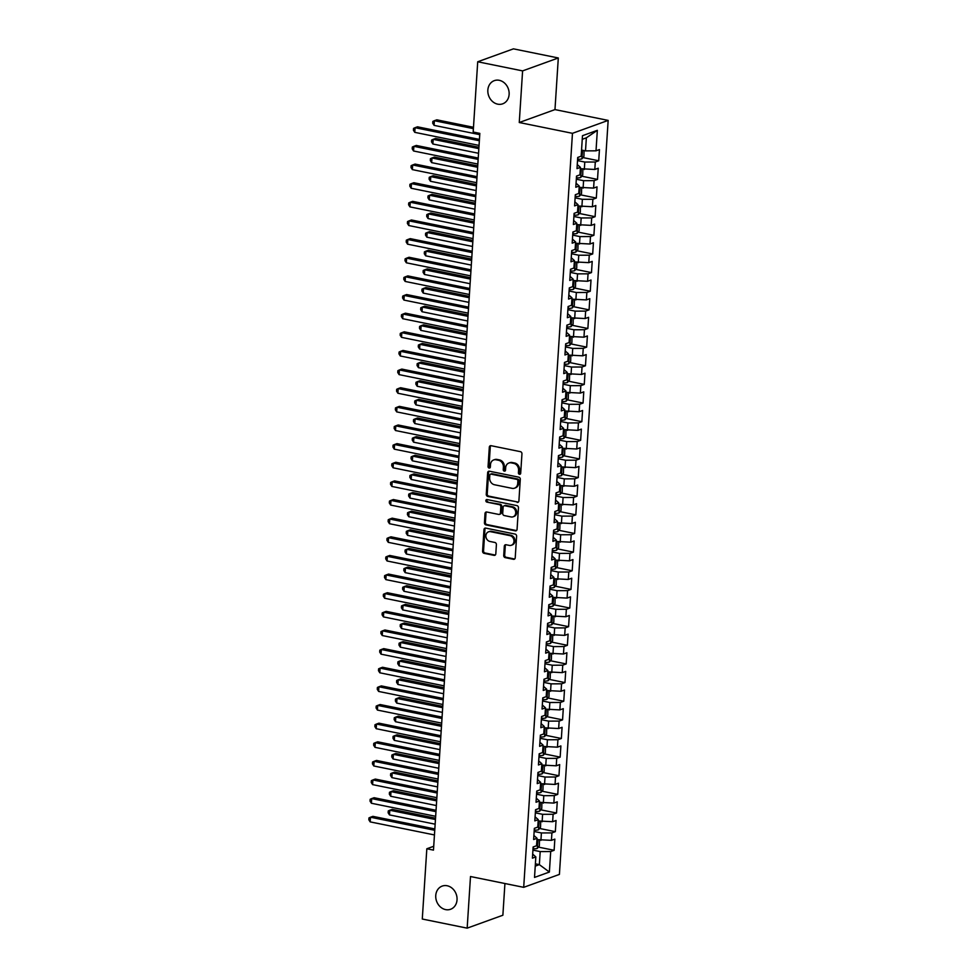 <?xml version="1.0" encoding="UTF-8"?>
<svg xmlns="http://www.w3.org/2000/svg" width="977" height="977" viewBox="0 0 977 977"><rect width="100%" height="100%" fill="white"/><g stroke="black" fill="none" stroke-linecap="round" stroke-linejoin="round"><path stroke-width="1.47" d="M519.471 474.309A1.319 1.124 -109.9 0 0 520.692 473.259L521.95 453.829A1.893 1.6 -109.9 0 0 520.436 451.667L491.065 445.695A1.893 1.6 -109.9 0 0 489.318 447.197L488.06 466.627A1.319 1.124 -109.9 0 0 490.344 467.091L490.503 464.576A6.045 5.117 -109.9 0 1 493.666 459.947A6.045 5.117 -109.9 0 1 496.108 459.788L498.551 460.277A6.045 5.117 -109.9 0 1 503.399 467.201L503.228 469.717A1.319 1.124 -109.9 0 0 505.512 470.181L505.683 467.665A6.045 5.117 -109.9 0 1 508.846 463.037A6.045 5.117 -109.9 0 1 511.276 462.866L513.731 463.367A6.045 5.117 -109.9 0 1 518.567 470.279L518.408 472.795A1.319 1.124 -109.9 0 0 519.471 474.309M520.436 473.955L520.436 473.955A1.319 1.124 -109.9 0 1 519.373 472.453L518.408 472.795M490.075 467.788L490.075 467.788A1.319 1.124 -109.9 0 1 489.025 466.273L488.06 466.627M505.256 470.877L505.256 470.877A1.319 1.124 -109.9 0 1 504.193 469.363L503.228 469.717M447.173 885.76A12.322 10.429 -109.9 0 0 442.202 886.09A12.322 10.429 -109.9 0 0 435.876 898.4A12.322 10.429 -109.9 0 0 445.622 909.611A12.322 10.429 -109.9 0 0 450.592 909.269A12.322 10.429 -109.9 0 0 456.918 896.971A12.322 10.429 -109.9 0 0 447.173 885.76M499.259 80.309A12.322 10.429 -109.9 0 0 494.289 80.651A12.322 10.429 -109.9 0 0 487.963 92.949A12.322 10.429 -109.9 0 0 497.708 104.16A12.322 10.429 -109.9 0 0 502.679 103.831A12.322 10.429 -109.9 0 0 509.005 91.52A12.322 10.429 -109.9 0 0 499.259 80.309M503.717 555.486A1.893 1.6 -109.9 0 0 505.231 557.635L513.475 559.32A1.893 1.6 -109.9 0 0 515.221 557.818L516.613 536.226A1.893 1.6 -109.9 0 0 515.099 534.077L485.74 528.105A1.893 1.6 -109.9 0 0 483.981 529.595L482.589 551.187A1.893 1.6 -109.9 0 0 484.103 553.348L494.057 555.363A1.893 1.6 -109.9 0 0 495.803 553.874L496.401 544.629A1.893 1.6 -109.9 0 0 494.887 542.467L489.953 541.466A5.056 4.274 -109.9 0 1 485.948 536.874A5.056 4.274 -109.9 0 1 488.549 531.818A5.056 4.274 -109.9 0 1 490.588 531.683L509.921 535.616A5.056 4.274 -109.9 0 1 513.926 540.208A5.056 4.274 -109.9 0 1 511.325 545.264A5.056 4.274 -109.9 0 1 509.286 545.398L506.062 544.739A1.893 1.6 -109.9 0 0 504.315 546.241L503.717 555.486L504.682 555.131A1.893 1.6 -109.9 0 0 506.196 557.293L514.439 558.966A1.893 1.6 -109.9 0 0 514.684 558.991M433.47 850.124L479.829 133.385L473.173 132.029L477.716 61.771L522.597 70.894L519.263 122.516L572.461 133.324L523.696 887.336L470.499 876.528L467.165 928.15L422.284 919.027L426.827 848.769L433.47 850.124M517.151 502.422A1.893 1.6 -109.9 0 0 518.897 500.932L520.301 479.341A1.893 1.6 -109.9 0 0 518.787 477.179L489.416 471.207A1.893 1.6 -109.9 0 0 487.657 472.709L486.265 494.301A1.893 1.6 -109.9 0 0 487.779 496.45L518.115 502.08A1.893 1.6 -109.9 0 0 518.36 502.105M518.457 507.784L517.065 529.375A1.893 1.6 -109.9 0 1 515.306 530.865L485.935 524.905A1.893 1.6 -109.9 0 1 484.433 522.744L485.019 513.499A1.893 1.6 -109.9 0 1 486.778 512.009L498.685 514.427A1.893 1.6 -109.9 0 0 500.432 512.925L500.835 506.794A1.893 1.6 -109.9 0 0 499.32 504.645L486.912 502.117A1.319 1.124 -109.9 0 1 487.083 499.552L516.943 505.622A1.893 1.6 -109.9 0 1 518.457 507.784M572.461 133.324L608.158 120.403L559.406 874.415L523.696 887.336M582.951 157.566L598.718 160.765L599.438 149.591L596.019 150.824L597.338 130.32L582.475 135.705L581.156 156.198L577.725 157.444L577.004 168.63L580.436 167.385L579.947 174.834L576.528 176.08L575.795 187.254L579.227 186.021L578.75 193.47L575.319 194.716L574.598 205.891L578.018 204.657L577.541 212.107L574.11 213.352L573.389 224.527L576.821 223.293L576.332 230.743L572.913 231.989L572.18 243.163L575.612 241.93L575.123 249.379L571.704 250.625L570.983 261.799L574.403 260.566L573.926 268.016L570.495 269.261L569.774 280.436L573.206 279.202L572.717 286.652L569.298 287.897L568.565 299.072L571.997 297.838L571.508 305.288L568.089 306.534L567.368 317.708L570.788 316.475L570.312 323.924L566.88 325.17L566.159 336.344L569.591 335.111L569.102 342.561L565.683 343.806L564.95 354.981L568.382 353.747L567.893 361.197L564.474 362.443L563.753 373.617L567.173 372.384L566.697 379.833L563.265 381.079L562.544 392.253L565.976 391.02L565.488 398.469L562.068 399.715L561.335 410.89L564.767 409.656L564.279 417.106L560.859 418.351L560.139 429.526L563.558 428.292L563.082 435.742L559.65 436.988L558.929 448.162L562.349 446.929L561.873 454.378L558.441 455.624L557.72 466.798L561.152 465.565L560.664 473.015L557.244 474.26L556.524 485.435L559.943 484.201L559.467 491.651L556.035 492.897L555.315 504.071L558.734 502.837L558.258 510.287L554.826 511.533L554.106 522.707L557.537 521.474L557.049 528.923L553.629 530.169L552.909 541.343L556.328 540.11L555.852 547.56L552.42 548.805L551.7 559.98L555.119 558.746L554.643 566.196L551.211 567.429L550.491 578.616L553.922 577.383L553.434 584.832L550.014 586.066L549.282 597.252L552.713 596.019L552.237 603.468L548.805 604.702L548.085 615.889L551.504 614.655L551.028 622.105L547.596 623.338L546.876 634.525L550.307 633.291L549.819 640.741L546.399 641.974L545.667 653.161L549.098 651.915L548.622 659.377L545.19 660.611L544.47 671.797L547.889 670.552L547.413 678.014L543.981 679.247L543.261 690.434L546.693 689.188L546.204 696.65L542.785 697.883L542.052 709.07L545.484 707.824L544.995 715.286L541.576 716.52L540.855 727.706L544.274 726.461L543.798 733.922L540.366 735.156L539.646 746.343L543.078 745.097L542.589 752.559L539.17 753.792L538.437 764.979L541.869 763.733L541.38 771.195L537.961 772.428L537.24 783.615L540.66 782.369L540.183 789.831L536.752 791.065L536.031 802.251L539.463 801.006L538.974 808.467L535.555 809.701L534.822 820.888L538.254 819.642L537.765 827.104L534.346 828.337L533.625 839.524L537.045 838.278L536.568 845.74L533.137 846.974L532.416 858.16L535.836 856.914L532.673 854.093M598.718 160.765L595.298 162.011L594.81 169.461L580.35 168.703M581.742 176.202L597.509 179.402L598.242 168.227L594.81 169.461M597.509 179.402L594.089 180.647L593.601 188.097L579.141 187.34M580.533 194.838L596.312 198.038L597.032 186.863L593.601 188.097M596.312 198.038L592.88 199.284L592.404 206.733L577.932 205.976M579.337 213.475L595.103 216.674L595.823 205.488L592.404 206.733M595.103 216.674L591.683 217.92L591.195 225.369L576.735 224.612M578.128 232.111L593.894 235.31L594.627 224.124L591.195 225.369M593.894 235.31L590.474 236.556L589.986 244.006L575.526 243.249M576.918 250.747L592.697 253.947L593.418 242.76L589.986 244.006M592.697 253.947L589.265 255.192L588.789 262.642L574.317 261.885M575.709 269.383L591.488 272.583L592.209 261.396L588.789 262.642M591.488 272.583L588.056 273.829L587.58 281.278L573.12 280.521M574.513 288.02L590.279 291.219L591.012 280.033L587.58 281.278M590.279 291.219L586.859 292.465L586.371 299.915L571.911 299.157M573.304 306.644L589.082 309.856L589.803 298.669L586.371 299.915M589.082 309.856L585.65 311.089L585.174 318.551L570.702 317.794M572.095 325.28L587.873 328.492L588.594 317.305L585.174 318.551M587.873 328.492L584.441 329.725L583.965 337.187L569.506 336.43M570.898 343.916L586.664 347.128L587.385 335.941L583.965 337.187M586.664 347.128L583.245 348.362L582.756 355.823L568.296 355.066M569.689 362.552L585.467 365.764L586.188 354.578L582.756 355.823M585.467 365.764L582.036 366.998L581.559 374.46L567.087 373.702M568.48 381.189L584.258 384.401L584.979 373.214L581.559 374.46M584.258 384.401L580.827 385.634L580.35 393.096L565.891 392.339M567.283 399.825L583.049 403.037L583.77 391.85L580.35 393.096M583.049 403.037L579.63 404.27L579.141 411.732L564.682 410.975M566.074 418.461L581.852 421.673L582.573 410.487L579.141 411.732M581.852 421.673L578.421 422.907L577.944 430.368L563.473 429.611M564.865 437.098L580.643 440.309L581.364 429.123L577.944 430.368M580.643 440.309L577.212 441.543L576.735 449.005L562.263 448.248M563.668 455.734L579.434 458.946L580.155 447.759L576.735 449.005M579.434 458.946L576.015 460.179L575.526 467.641L561.067 466.884M562.459 474.37L578.237 477.582L578.958 466.395L575.526 467.641M578.237 477.582L574.806 478.815L574.329 486.277L559.858 485.52M561.25 493.006L577.028 496.218L577.749 485.032L574.329 486.277M577.028 496.218L573.597 497.452L573.12 504.914L558.649 504.156M560.053 511.643L575.819 514.855L576.54 503.668L573.12 504.914M575.819 514.855L572.4 516.088L571.911 523.55L557.452 522.793M558.844 530.279L574.61 533.491L575.343 522.304L571.911 523.55M574.61 533.491L571.191 534.724L570.702 542.186L556.243 541.429M557.635 548.915L573.414 552.127L574.134 540.94L570.702 542.186M573.414 552.127L569.982 553.361L569.506 560.822L555.034 560.065M556.438 567.552L572.204 570.763L572.925 559.577L569.506 560.822M572.204 570.763L568.785 571.997L568.296 579.459L553.837 578.702M555.229 586.188L570.995 589.4L571.728 578.213L568.296 579.459M570.995 589.4L567.576 590.633L567.087 598.095L552.628 597.326M554.02 604.824L569.799 608.036L570.519 596.849L567.087 598.095M569.799 608.036L566.367 609.269L565.891 616.731L551.419 615.962M552.823 623.46L568.59 626.672L569.31 615.486L565.891 616.731M568.59 626.672L565.17 627.906L564.682 635.368L550.222 634.598M551.614 642.097L567.381 645.308L568.113 634.122L564.682 635.368M567.381 645.308L563.961 646.542L563.473 654.004L549.013 653.234M550.405 660.733L566.184 663.945L566.904 652.758L563.473 654.004M566.184 663.945L562.752 665.178L562.276 672.64L547.804 671.871M549.196 679.369L564.975 682.581L565.695 671.394L562.276 672.64M564.975 682.581L561.555 683.815L561.067 691.264L546.607 690.507M547.999 698.005L563.766 701.217L564.498 690.031L561.067 691.264M563.766 701.217L560.346 702.451L559.858 709.9L545.398 709.143M546.79 716.642L562.569 719.854L563.289 708.667L559.858 709.9M562.569 719.854L559.137 721.087L558.661 728.537L544.189 727.78M545.581 735.278L561.36 738.49L562.08 727.303L558.661 728.537M561.36 738.49L557.928 739.723L557.452 747.173L542.992 746.416M544.384 753.914L560.151 757.126L560.883 745.939L557.452 747.173M560.151 757.126L556.731 758.36L556.243 765.809L541.783 765.052M543.175 772.551L558.954 775.75L559.674 764.576L556.243 765.809M558.954 775.75L555.522 776.996L555.046 784.446L540.574 783.688M541.966 791.187L557.745 794.386L558.465 783.212L555.046 784.446M557.745 794.386L554.313 795.632L553.837 803.082L539.377 802.325M540.769 809.823L556.536 813.023L557.256 801.848L553.837 803.082M556.536 813.023L553.116 814.268L552.628 821.718L538.168 820.961M539.56 828.459L555.339 831.659L556.06 820.485L552.628 821.718M555.339 831.659L551.907 832.905L551.431 840.354L536.959 839.597M538.351 847.096L554.13 850.295L554.851 839.121L551.431 840.354M554.13 850.295L550.698 851.541L549.379 872.046L534.517 877.419L535.836 856.914M533.882 835.457L537.045 838.278M535.396 863.827L539.353 864.633L540.196 851.59L532.941 850.112M550.698 851.541L540.196 851.59M549.379 872.046L539.353 864.633L535.249 866.111M535.091 816.821L538.254 819.642M540.916 840.403L541.405 832.954L534.138 831.476M551.907 832.905L541.405 832.954M536.3 798.185L539.463 801.006M542.125 821.767L542.601 814.317L535.347 812.84M553.116 814.268L542.601 814.317M537.497 779.548L540.66 782.369M543.322 803.131L543.81 795.681L536.556 794.203M554.313 795.632L543.81 795.681M538.706 760.912L541.869 763.733M544.531 784.494L545.019 777.045L537.753 775.567M555.522 776.996L545.019 777.045M539.915 742.276L543.078 745.097M545.74 765.858L546.216 758.408L538.962 756.931M556.731 758.36L546.216 758.408M541.111 723.639L544.274 726.461M546.937 747.222L547.425 739.772L540.171 738.294M557.928 739.723L547.425 739.772M542.32 705.003L545.484 707.824M548.146 728.586L548.634 721.136L541.368 719.658M559.137 721.087L548.634 721.136M543.53 686.367L546.693 689.188M549.355 709.949L549.831 702.5L542.577 701.022M560.346 702.451L549.831 702.5M544.726 667.731L547.889 670.552M550.552 691.313L551.04 683.863L543.786 682.386M561.555 683.815L551.04 683.863M545.935 649.094L549.098 651.915M551.761 672.677L552.249 665.227L544.983 663.749M562.752 665.178L552.249 665.227M547.144 630.458L550.307 633.291M552.97 654.04L553.446 646.591L546.192 645.113M563.961 646.542L553.446 646.591M548.341 611.822L551.504 614.655M554.179 635.404L554.655 627.955L547.401 626.477M565.17 627.906L554.655 627.955M549.55 593.186L552.713 596.019M555.376 616.768L555.864 609.318L548.598 607.841M566.367 609.269L555.864 609.318M550.759 574.549L553.922 577.383M556.585 598.132L557.061 590.682L549.807 589.204M567.576 590.633L557.061 590.682M551.956 555.913L555.119 558.746M557.794 579.495L558.27 572.046L551.016 570.568M568.785 571.997L558.27 572.046M553.165 537.277L556.328 540.11M558.991 560.859L559.479 553.409L552.213 551.932M569.982 553.361L559.479 553.409M554.374 518.64L557.537 521.474M560.2 542.223L560.676 534.773L553.422 533.295M571.191 534.724L560.676 534.773M555.571 500.004L558.734 502.837M561.409 523.587L561.885 516.137L554.631 514.659M572.4 516.088L561.885 516.137M556.78 481.368L559.943 484.201M562.605 504.95L563.094 497.501L555.84 496.023M573.597 497.452L563.094 497.501M557.989 462.732L561.152 465.565M563.814 486.314L564.291 478.864L557.037 477.387M574.806 478.815L564.291 478.864M559.186 444.095L562.349 446.929M565.024 467.678L565.5 460.228L558.246 458.75M576.015 460.179L565.5 460.228M560.395 425.459L563.558 428.292M566.22 449.041L566.709 441.592L559.455 440.114M577.212 441.543L566.709 441.592M561.604 406.823L564.767 409.656M567.429 430.405L567.918 422.956L560.651 421.478M578.421 422.907L567.918 422.956M562.813 388.199L565.976 391.02M568.638 411.781L569.115 404.319L561.86 402.842M579.63 404.27L569.115 404.319M564.01 369.562L567.173 372.384M569.835 393.145L570.324 385.683L563.07 384.205M580.827 385.634L570.324 385.683M565.219 350.926L568.382 353.747M571.044 374.509L571.533 367.047L564.266 365.569M582.036 366.998L571.533 367.047M566.428 332.29L569.591 335.111M572.253 355.872L572.73 348.41L565.475 346.933M583.245 348.362L572.73 348.41M567.625 313.654L570.788 316.475M573.45 337.236L573.939 329.774L566.684 328.296M584.441 329.725L573.939 329.774M568.834 295.017L571.997 297.838M574.659 318.6L575.148 311.138L567.881 309.66M585.65 311.089L575.148 311.138M570.043 276.381L573.206 279.202M575.868 299.963L576.345 292.502L569.09 291.024M586.859 292.465L576.345 292.502M571.24 257.745L574.403 260.566M577.065 281.327L577.554 273.865L570.299 272.388M588.056 273.829L577.554 273.865M572.449 239.109L575.612 241.93M578.274 262.691L578.763 255.229L571.496 253.751M589.265 255.192L578.763 255.229M573.658 220.472L576.821 223.293M579.483 244.055L579.959 236.593L572.705 235.127M590.474 236.556L579.959 236.593M574.855 201.836L578.018 204.657M580.692 225.418L581.168 217.956L573.914 216.491M591.683 217.92L581.168 217.956M576.064 183.2L579.227 186.021M581.889 206.782L582.377 199.32L575.111 197.855M592.88 199.284L582.377 199.32M577.273 164.563L580.436 167.385M583.098 188.146L583.574 180.684L576.32 179.218M594.089 180.647L583.574 180.684M584.307 169.51L584.783 162.048L577.529 160.582M595.298 162.011L584.783 162.048M433.727 846.277L426.827 848.769M467.165 928.15L502.874 915.229L504.926 883.526M519.263 122.516L554.973 109.595L558.307 57.973L522.597 70.894M558.307 57.973L513.426 48.85L477.716 61.771M554.973 109.595L608.158 120.403M596.019 150.824L585.504 150.873L586.347 137.83L582.243 139.308M585.504 150.873L581.547 150.067M597.338 130.32L586.347 137.83M519.373 472.453L519.532 469.937A6.045 5.117 -109.9 0 0 514.696 463.013L513.731 463.367M508.846 463.037L509.811 462.683A6.045 5.117 -109.9 0 1 512.241 462.524L514.696 463.013M493.666 459.947L494.631 459.605A6.045 5.117 -109.9 0 1 497.073 459.434L499.516 459.935A6.045 5.117 -109.9 0 1 504.364 466.847L504.193 469.363M490.82 445.671A1.893 1.6 -109.9 0 0 490.283 446.843L489.025 466.273M489.172 471.183A1.893 1.6 -109.9 0 0 488.622 472.355L487.23 493.947A1.893 1.6 -109.9 0 0 488.744 496.108L518.115 502.08M517.883 480.892A1.319 1.124 -109.9 0 0 516.821 479.377L491.04 474.138A1.319 1.124 -109.9 0 0 489.819 475.188L489.648 477.838A6.045 5.117 -109.9 0 0 494.484 484.751L512.107 488.341A6.045 5.117 -109.9 0 0 514.549 488.17A6.045 5.117 -109.9 0 0 517.712 483.542L517.883 480.892L518.848 480.537A1.319 1.124 -109.9 0 0 517.786 479.023L516.821 479.377M490.515 474.175L491.48 473.821A1.319 1.124 -109.9 0 1 492.005 473.784L517.786 479.023M514.549 488.17L515.514 487.816A6.045 5.117 -109.9 0 0 518.677 483.188L517.712 483.542M518.848 480.537L518.677 483.188M486.534 511.972A1.893 1.6 -109.9 0 0 485.984 513.157L485.398 522.39A1.893 1.6 -109.9 0 0 486.9 524.551L516.271 530.523A1.893 1.6 -109.9 0 0 516.515 530.548M499.442 514.378L500.407 514.024A1.893 1.6 -109.9 0 0 501.396 512.583L501.799 506.452A1.893 1.6 -109.9 0 0 500.285 504.291L486.912 502.117M487.083 499.552A1.319 1.124 -109.9 0 0 487.889 501.775M511.044 516.943A5.056 4.274 -109.9 0 0 513.084 516.796A5.056 4.274 -109.9 0 0 515.673 511.753A5.056 4.274 -109.9 0 0 511.679 507.148L504.865 505.768A1.893 1.6 -109.9 0 0 503.118 507.258L502.715 513.389A1.893 1.6 -109.9 0 0 504.23 515.551L511.044 516.943M513.084 516.796L514.049 516.454A5.056 4.274 -109.9 0 0 516.65 511.398A5.056 4.274 -109.9 0 0 512.644 506.807L511.679 507.148M504.108 505.817L505.072 505.463A1.893 1.6 -109.9 0 1 505.83 505.414L512.644 506.807M505.817 544.714A1.893 1.6 -109.9 0 0 505.28 545.887L504.682 555.131M511.325 545.264L512.29 544.91A5.056 4.274 -109.9 0 0 514.891 539.866A5.056 4.274 -109.9 0 0 510.886 535.262L509.921 535.616M488.549 531.818L489.514 531.476A5.056 4.274 -109.9 0 1 491.553 531.329L510.886 535.262M485.484 528.068A1.893 1.6 -109.9 0 0 484.946 529.253L483.554 550.833A1.893 1.6 -109.9 0 0 485.068 552.994L495.021 555.021A1.893 1.6 -109.9 0 0 495.266 555.046M584.063 150.58L583.941 156.32L581.889 158.885A5.105 1.246 -176.3 0 1 577.81 159.239L577.615 159.227M473.479 127.291L436.792 119.829L434.374 120.708L434.081 125.361L479.744 134.643M581.193 155.563L581.327 153.328M473.393 128.634L434.374 120.708L432.848 121.404L432.726 123.261L434.081 125.361M479.438 139.406L417.484 126.815L415.078 127.694L479.341 140.749M414.773 132.347L413.43 130.246L413.552 128.39L415.078 127.694L414.773 132.347L479.048 145.414M582.854 169.216L582.732 174.956L580.68 177.521A5.105 1.246 -176.3 0 1 576.601 177.875L576.406 177.863M478.925 147.283L435.583 138.465L433.177 139.345L432.872 143.998L478.535 153.279M579.984 174.199L580.362 171.964M478.84 148.626L433.177 139.345L431.639 140.041L431.529 141.897L432.872 143.998M581.645 187.853L581.523 193.593L579.471 196.157A5.105 1.246 -176.3 0 1 575.404 196.511L575.209 196.499M477.716 165.919L434.374 157.102L431.968 157.981L431.663 162.634L477.326 171.915M578.775 192.835L578.921 190.6M477.631 167.262L431.968 157.981L430.442 158.677L430.32 160.533L431.663 162.634M478.229 158.042L416.287 145.451L413.869 146.33L478.144 159.385M413.564 150.983L412.221 148.883L412.343 147.026L413.869 146.33L413.564 150.983L477.838 164.051M477.02 176.678L415.078 164.087L412.66 164.966L476.935 178.022M412.367 169.619L411.024 167.519L411.134 165.663L412.66 164.966L412.367 169.619L476.629 182.687M580.448 206.489L580.326 212.229L578.274 214.793A5.105 1.246 -176.3 0 1 574.195 215.148L574 215.135M476.52 184.555L433.177 175.738L430.759 176.617L430.466 181.27L476.129 190.552M577.578 211.472L577.712 209.237M476.422 185.899L430.759 176.617L429.233 177.313L429.111 179.17L430.466 181.27M579.239 225.125L579.117 230.865L577.065 233.43A5.105 1.246 -176.3 0 1 572.986 233.784L572.791 233.772M475.31 203.192L431.968 194.374L429.562 195.253L429.257 199.906L474.92 209.188M576.369 230.108L576.515 227.873M475.225 204.535L429.562 195.253L428.024 195.95L427.914 197.806L429.257 199.906M475.823 195.315L413.869 182.723L411.464 183.603L475.726 196.658M411.158 188.256L409.815 186.155L409.937 184.299L411.464 183.603L411.158 188.256L475.433 201.323M474.614 213.951L412.673 201.36L410.255 202.239L474.529 215.294M409.949 206.892L408.606 204.791L408.728 202.935L410.255 202.239L409.949 206.892L474.224 219.959M578.03 243.761L577.908 249.501L575.856 252.066A5.105 1.246 -176.3 0 1 571.789 252.42L571.594 252.408M474.101 221.816L430.759 213.01L428.353 213.89L428.048 218.543L473.711 227.824M575.16 248.744L575.538 246.509M474.016 223.171L428.353 213.89L426.827 214.586L426.705 216.442L428.048 218.543M473.405 232.587L411.464 219.996L409.045 220.875L473.32 233.93M408.752 225.528L407.397 223.428L407.519 221.571L409.045 220.875L408.752 225.528L473.015 238.596M576.833 262.398L576.711 268.138L574.659 270.702A5.105 1.246 -176.3 0 1 570.58 271.056L570.385 271.044M472.905 240.452L429.562 231.647L427.144 232.526L426.839 237.179L472.514 246.46M573.951 267.38L574.097 265.146M472.807 241.807L427.144 232.526L425.618 233.222L425.496 235.078L426.839 237.179M472.209 251.223L410.255 238.632L407.849 239.512L472.111 252.567M407.543 244.165L406.2 242.064L406.322 240.208L407.849 239.512L407.543 244.165L471.818 257.232M575.624 281.034L575.502 286.774L573.45 289.339A5.105 1.246 -176.3 0 1 569.371 289.693L569.176 289.68M471.696 259.088L428.353 250.283L425.935 251.162L425.642 255.815L471.305 265.097M572.754 286.017L572.901 283.782M471.61 260.444L425.935 251.162L424.409 251.858L424.299 253.715L425.642 255.815M470.999 269.86L409.058 257.269L406.64 258.148L470.914 271.203M406.334 262.801L404.991 260.7L405.113 258.844L406.64 258.148L406.334 262.801L470.609 275.868M574.415 299.67L574.293 305.41L572.241 307.975A5.105 1.246 -176.3 0 1 568.162 308.329L567.967 308.317M470.487 277.724L427.144 268.919L424.739 269.799L424.433 274.452L470.096 283.733M571.545 304.653L571.692 302.418M470.401 279.08L424.739 269.799L423.212 270.495L423.09 272.351L424.433 274.452M469.79 288.496L407.849 275.905L405.431 276.784L469.705 289.839M405.137 281.437L403.782 279.337L403.904 277.48L405.431 276.784L405.137 281.437L469.4 294.504M573.218 318.307L573.096 324.046L571.044 326.611A5.105 1.246 -176.3 0 1 566.965 326.965L566.77 326.953M469.278 296.361L425.948 287.556L423.529 288.435L423.224 293.088L468.899 302.369M570.336 323.289L570.727 321.054M469.192 297.716L423.529 288.435L422.003 289.131L421.881 290.987L423.224 293.088M468.581 307.132L406.64 294.541L404.234 295.42L468.496 308.476M403.928 300.073L402.585 297.973L402.707 296.116L404.234 295.42L403.928 300.073L468.203 313.141M572.009 336.943L571.887 342.683L569.835 345.247A5.105 1.246 -176.3 0 1 565.756 345.602L565.561 345.589M468.081 314.997L424.739 306.192L422.32 307.071L422.027 311.724L467.69 321.006M569.139 341.926L569.286 339.691M467.995 316.353L422.32 307.071L420.794 307.767L420.672 309.624L422.027 311.724M467.385 325.768L405.443 313.177L403.025 314.057L467.299 327.112M402.719 318.71L401.376 316.609L401.498 314.753L403.025 314.057L402.719 318.71L466.994 331.777M570.8 355.567L570.678 361.319L568.626 363.884A5.105 1.246 -176.3 0 1 564.547 364.238L564.352 364.226M466.872 333.633L423.529 324.828L421.124 325.707L420.818 330.36L466.481 339.642M567.93 360.562L568.077 358.327M466.786 334.989L421.124 325.707L419.597 326.403L419.475 328.26L420.818 330.36M466.176 344.405L404.234 331.814L401.816 332.693L466.09 345.748M401.523 337.346L400.167 335.245L400.289 333.389L401.816 332.693L401.523 337.346L465.785 350.413M569.603 374.203L569.481 379.955L567.429 382.52A5.105 1.246 -176.3 0 1 563.35 382.874L563.155 382.862M465.663 352.27L422.333 343.464L419.915 344.344L419.609 348.997L465.284 358.278M566.721 379.198L566.868 376.963M465.577 353.625L419.915 344.344L418.388 345.04L418.266 346.896L419.609 348.997M464.967 363.041L403.025 350.45L400.619 351.329L464.881 364.384M400.314 355.982L398.97 353.882L399.092 352.025L400.619 351.329L400.314 355.982L464.588 369.05M568.394 392.839L568.272 398.592L566.22 401.156A5.105 1.246 -176.3 0 1 562.141 401.498L561.946 401.498M464.466 370.906L421.124 362.101L418.706 362.98L418.412 367.633L464.075 376.914M565.524 397.834L565.671 395.6M464.38 372.261L418.706 362.98L417.179 363.676L417.057 365.532L418.412 367.633M463.77 381.677L401.828 369.086L399.41 369.953L463.684 383.021M399.104 374.618L397.761 372.518L397.883 370.662L399.41 369.953L399.104 374.618L463.379 387.686M567.185 411.476L567.063 417.228L565.011 419.792A5.105 1.246 -176.3 0 1 560.932 420.134L560.737 420.134M463.257 389.542L419.915 380.737L417.509 381.616L417.203 386.269L462.866 395.551M564.315 416.471L564.462 414.236M463.171 390.898L417.509 381.616L415.982 382.312L415.86 384.169L417.203 386.269M462.561 400.314L400.619 387.722L398.201 388.59L462.475 401.657M397.908 393.255L396.552 391.154L396.674 389.298L398.201 388.59L397.908 393.255L462.17 406.31M565.988 430.112L565.866 435.864L563.814 438.429A5.105 1.246 -176.3 0 1 559.736 438.771L559.54 438.771M462.048 408.178L418.718 399.373L416.3 400.252L415.994 404.905L461.669 414.187M563.106 435.107L563.253 432.872M461.962 409.522L416.3 400.252L414.773 400.949L414.651 402.805L415.994 404.905M461.352 418.95L399.41 406.359L397.004 407.226L461.266 420.293M396.699 411.891L395.355 409.79L395.477 407.922L397.004 407.226L396.699 411.891L460.973 424.946M564.779 448.748L564.657 454.5L562.605 457.065A5.105 1.246 -176.3 0 1 558.526 457.407L558.331 457.407M460.851 426.815L417.509 418.009L415.091 418.889L414.798 423.542L460.46 432.823M561.909 453.743L562.288 451.508M460.765 428.158L415.091 418.889L413.564 419.585L413.442 421.441L414.798 423.542M460.155 437.586L398.201 424.995L395.795 425.862L460.069 438.929M395.49 430.527L394.146 428.427L394.268 426.558L395.795 425.862L395.49 430.527L459.764 443.582M563.57 467.385L563.448 473.137L561.396 475.701A5.105 1.246 -176.3 0 1 557.317 476.043L557.122 476.043M459.642 445.451L416.3 436.646L413.894 437.525L413.589 442.178L459.251 451.459M560.7 472.38L560.847 470.145M459.556 446.794L413.894 437.525L412.367 438.221L412.245 440.077L413.589 442.178M458.946 456.222L397.004 443.631L394.586 444.498L458.86 457.566M394.293 449.164L392.937 447.063L393.059 445.194L394.586 444.498L394.293 449.164L458.555 462.219M562.373 486.021L562.251 491.773L560.2 494.338A5.105 1.246 -176.3 0 1 556.121 494.68L555.925 494.68M458.433 464.087L415.103 455.282L412.685 456.161L412.379 460.814L458.054 470.096M559.491 491.016L559.638 488.781M458.347 465.431L412.685 456.161L411.158 456.857L411.036 458.714L412.379 460.814M457.737 474.859L395.795 462.268L393.389 463.135L457.651 476.202M393.084 467.8L391.74 465.699L391.85 463.831L393.389 463.135L393.084 467.8L457.358 480.855M561.164 504.657L561.042 510.409L558.991 512.974A5.105 1.246 -176.3 0 1 554.912 513.316L554.716 513.316M457.236 482.723L413.894 473.918L411.476 474.785L411.183 479.451L456.845 488.732M558.294 509.652L558.429 507.417M457.151 484.067L411.476 474.785L409.949 475.494L409.827 477.35L411.183 479.451M456.54 493.495L394.586 480.904L392.18 481.771L456.454 494.838M391.875 486.436L390.531 484.336L390.653 482.467L392.18 481.771L391.875 486.436L456.149 499.491M559.955 523.293L559.833 529.045L557.782 531.61A5.105 1.246 -176.3 0 1 553.703 531.952L553.507 531.952M456.027 501.36L412.685 492.555L410.279 493.422L409.974 498.087L455.636 507.368M557.085 528.288L557.464 526.053M455.941 502.703L410.279 493.422L408.752 494.13L408.63 495.986L409.974 498.087M455.331 512.131L393.389 499.54L390.971 500.407L455.245 513.475M390.678 505.072L389.322 502.972L389.444 501.103L390.971 500.407L390.678 505.072L454.94 518.128M558.759 541.93L558.636 547.682L556.585 550.234A5.105 1.246 -176.3 0 1 552.506 550.588L552.31 550.588M454.818 519.996L411.476 511.191L409.07 512.058L408.765 516.723L454.439 526.005M555.876 546.925L556.023 544.678M454.732 521.339L409.07 512.058L407.543 512.754L407.421 514.623L408.765 516.723M454.122 530.767L392.18 518.176L389.774 519.043L454.036 532.111M389.469 523.709L388.125 521.608L388.235 519.74L389.774 519.043L389.469 523.709L453.743 536.764M557.549 560.566L557.427 566.318L555.376 568.87A5.105 1.246 -176.3 0 1 551.297 569.225L551.101 569.225M453.621 538.632L410.279 529.827L407.861 530.694L407.568 535.359L453.23 544.641M554.68 565.561L554.814 563.314M453.536 539.976L407.861 530.694L406.334 531.39L406.212 533.259L407.568 535.359M452.925 549.404L390.971 536.813L388.565 537.68L452.839 550.747M388.26 542.345L386.916 540.244L387.039 538.376L388.565 537.68L388.26 542.345L452.534 555.4M556.34 579.202L556.218 584.954L554.167 587.507A5.105 1.246 -176.3 0 1 550.088 587.861L549.892 587.861M452.412 557.269L409.07 548.463L406.664 549.33L406.359 553.996L452.021 563.277M553.471 584.197L553.617 581.95M452.327 558.612L406.664 549.33L405.125 550.027L405.015 551.895L406.359 553.996M555.131 597.839L555.009 603.591L552.958 606.143A5.105 1.246 -176.3 0 1 548.891 606.497L548.695 606.497M451.203 575.905L407.861 567.1L405.455 567.967L405.15 572.632L450.812 581.913M552.261 602.833L552.64 600.599M451.118 577.248L405.455 567.967L403.928 568.663L403.806 570.531L405.15 572.632M553.935 616.475L553.812 622.227L551.761 624.779A5.105 1.246 -176.3 0 1 547.682 625.133L547.486 625.121M450.006 594.541L406.664 585.736L404.246 586.603L403.953 591.268L449.615 600.55M551.065 621.47L551.199 619.223M449.908 595.885L404.246 586.603L402.719 587.299L402.597 589.168L403.953 591.268M552.726 635.111L552.603 640.863L550.552 643.416A5.105 1.246 -176.3 0 1 546.473 643.77L546.277 643.758M448.797 613.177L405.455 604.372L403.049 605.239L402.744 609.904L448.406 619.186M549.856 640.094L550.002 637.859M448.712 614.521L403.049 605.239L401.51 605.935L401.4 607.804L402.744 609.904M551.516 653.747L551.394 659.499L549.343 662.052A5.105 1.246 -176.3 0 1 545.276 662.406L545.081 662.394M447.588 631.814L404.246 623.008L401.84 623.876L401.535 628.541L447.197 637.822M548.647 658.73L548.793 656.495M447.503 633.157L401.84 623.876L400.314 624.572L400.191 626.44L401.535 628.541M550.32 672.384L550.198 678.136L548.146 680.688A5.105 1.246 -176.3 0 1 544.067 681.042L543.871 681.03M446.391 650.45L403.049 641.645L400.631 642.512L400.326 647.177L446 656.459M547.438 677.366L547.828 675.131M446.294 651.793L400.631 642.512L399.104 643.208L398.982 645.076L400.326 647.177M549.111 691.02L548.989 696.772L546.937 699.324A5.105 1.246 -176.3 0 1 542.858 699.679L542.662 699.666M445.182 669.086L401.84 660.281L399.422 661.148L399.129 665.813L444.791 675.095M546.241 696.003L546.387 693.768M445.097 670.43L399.422 661.148L397.895 661.844L397.786 663.713L399.129 665.813M451.716 568.04L389.774 555.449L387.356 556.316L451.63 569.383M387.063 560.981L385.707 558.881L385.83 557.012L387.356 556.316L387.063 560.981L451.325 574.036M450.507 586.676L388.565 574.085L386.147 574.952L450.421 588.02M385.854 579.617L384.511 577.517L384.62 575.648L386.147 574.952L385.854 579.617L450.116 592.673M449.31 605.313L387.356 592.721L384.95 593.589L449.212 606.656M384.645 598.254L383.302 596.153L383.424 594.285L384.95 593.589L384.645 598.254L448.919 611.309M448.101 623.949L386.159 611.358L383.741 612.225L448.016 625.292M383.436 616.89L382.092 614.789L382.215 612.921L383.741 612.225L383.436 616.89L447.71 629.945M446.892 642.585L384.95 629.994L382.532 630.861L446.807 643.928M382.239 635.526L380.883 633.426L381.006 631.557L382.532 630.861L382.239 635.526L446.501 648.581M445.695 661.221L383.741 648.63L381.335 649.497L445.597 662.565M381.03 654.163L379.687 652.062L379.809 650.193L381.335 649.497L381.03 654.163L445.304 667.218M444.486 679.858L382.544 667.267L380.126 668.134L444.401 681.201M379.821 672.799L378.478 670.698L378.6 668.83L380.126 668.134L379.821 672.799L444.095 685.854M547.902 709.656L547.779 715.408L545.728 717.961A5.105 1.246 -176.3 0 1 541.649 718.315L541.453 718.303M443.973 687.723L400.631 678.917L398.225 679.784L397.92 684.45L443.582 693.731M545.032 714.639L545.178 712.404M443.888 689.066L398.225 679.784L396.699 680.481L396.577 682.349L397.92 684.45M443.277 698.494L381.335 685.903L378.917 686.77L443.192 699.837M378.624 691.435L377.269 689.335L377.391 687.466L378.917 686.77L378.624 691.435L442.886 704.49M546.705 728.292L546.583 734.045L544.531 736.597A5.105 1.246 -176.3 0 1 540.452 736.951L540.257 736.939M442.776 706.359L399.434 697.554L397.016 698.421L396.711 703.086L442.386 712.367M543.823 733.275L543.969 731.04M442.679 707.702L397.016 698.421L395.49 699.117L395.367 700.985L396.711 703.086M442.08 717.118L380.126 704.539L377.72 705.406L441.983 718.474M377.415 710.071L376.072 707.971L376.194 706.102L377.72 705.406L377.415 710.071L441.689 723.127M545.496 746.929L545.374 752.681L543.322 755.233A5.105 1.246 -176.3 0 1 539.243 755.587L539.048 755.575M441.567 724.995L398.225 716.19L395.807 717.057L395.514 721.722L441.177 731.004M542.626 751.911L542.772 749.677M441.482 726.338L395.807 717.057L394.281 717.753L394.158 719.622L395.514 721.722M440.871 735.754L378.929 723.175L376.511 724.042L440.786 737.11M376.206 728.708L374.863 726.607L374.985 724.739L376.511 724.042L376.206 728.708L440.48 741.763M544.287 765.565L544.165 771.305L542.113 773.869A5.105 1.246 -176.3 0 1 538.034 774.224L537.838 774.211M440.358 743.631L397.016 734.826L394.61 735.693L394.305 740.358L439.968 749.64M541.417 770.548L541.563 768.313M440.273 744.975L394.61 735.693L393.084 736.389L392.962 738.258L394.305 740.358M439.662 754.391L377.72 741.812L375.302 742.679L439.577 755.746M375.009 747.344L373.654 745.243L373.776 743.375L375.302 742.679L375.009 747.344L439.271 760.399M543.09 784.201L542.968 789.941L540.916 792.506A5.105 1.246 -176.3 0 1 536.837 792.86L536.642 792.848M439.149 762.268L395.819 753.462L393.401 754.329L393.096 758.995L438.771 768.276M540.208 789.184L540.354 786.949M439.064 763.611L393.401 754.329L391.875 755.026L391.753 756.894L393.096 758.995M438.453 773.027L376.511 760.448L374.106 761.315L438.368 774.382M373.8 765.98L372.457 763.88L372.579 762.011L374.106 761.315L373.8 765.98L438.075 779.035M541.881 802.838L541.759 808.577L539.707 811.142A5.105 1.246 -176.3 0 1 535.628 811.496L535.433 811.484M437.952 780.904L394.61 772.099L392.192 772.966L391.899 777.631L437.562 786.912M539.011 807.82L539.389 805.585M437.867 782.247L392.192 772.966L390.666 773.662L390.544 775.53L391.899 777.631M437.256 791.663L375.315 779.084L372.896 779.951L437.171 793.019M372.591 784.616L371.248 782.516L371.37 780.647L372.896 779.951L372.591 784.616L436.866 797.672M540.672 821.474L540.55 827.214L538.498 829.778A5.105 1.246 -176.3 0 1 534.419 830.132L534.224 830.12M436.743 799.54L393.401 790.735L390.995 791.602L390.69 796.267L436.353 805.549M537.802 826.457L537.948 824.222M436.658 800.884L390.995 791.602L389.469 792.298L389.347 794.167L390.69 796.267M436.047 810.299L374.106 797.721L371.687 798.588L435.962 811.655M371.394 803.253L370.039 801.152L370.161 799.284L371.687 798.588L371.394 803.253L435.657 816.308M539.475 840.11L539.353 845.85L537.301 848.415A5.105 1.246 -176.3 0 1 533.222 848.769L533.027 848.757M435.534 818.176L392.204 809.371L389.786 810.238L389.481 814.903L435.156 824.185M536.593 845.093L536.739 842.858M435.449 819.52L389.786 810.238L388.26 810.934L388.138 812.803L389.481 814.903M434.838 828.936L372.896 816.357L370.491 817.224L434.753 830.291M370.185 821.889L368.842 819.788L368.964 817.92L370.491 817.224L370.185 821.889L434.46 834.944M519.532 469.937L518.567 470.279M512.241 462.524L511.276 462.866M504.364 466.847L503.399 467.201M499.516 459.935L498.551 460.277M497.073 459.434L496.108 459.788M490.283 446.843L489.318 447.197M488.744 496.108L487.779 496.45M487.23 493.947L486.265 494.301M488.622 472.355L487.657 472.709M492.005 473.784L491.04 474.138M516.271 530.523L515.306 530.865M486.9 524.551L485.935 524.905M485.398 522.39L484.433 522.744M485.984 513.157L485.019 513.499M501.396 512.583L500.432 512.925M501.799 506.452L500.835 506.794M500.285 504.291L499.32 504.645M505.83 505.414L504.865 505.768M505.28 545.887L504.315 546.241M491.553 531.329L490.588 531.683M495.021 555.021L494.057 555.363M485.068 552.994L484.103 553.348M483.554 550.833L482.589 551.187M484.946 529.253L483.981 529.595M514.439 558.966L513.475 559.32M506.196 557.293L505.231 557.635M581.938 158.824L582.487 150.263M577.81 159.239L577.932 157.37M580.729 177.46L581.291 168.899M576.601 177.875L576.723 176.007M579.532 196.096L580.082 187.535M575.404 196.511L575.514 194.643M578.323 214.732L578.872 206.171M574.195 215.148L574.317 213.279M577.114 233.369L577.676 224.808M572.986 233.784L573.108 231.915M575.917 252.005L576.467 243.444M571.789 252.42L571.899 250.552M574.708 270.641L575.258 262.08M570.58 271.056L570.702 269.188M573.499 289.277L574.061 280.704M569.371 289.693L569.493 287.824M572.302 307.914L572.852 299.341M568.162 308.329L568.284 306.46M571.093 326.538L571.643 317.977M566.965 326.965L567.087 325.097M569.884 345.174L570.446 336.613M565.756 345.602L565.878 343.733M568.687 363.81L569.237 355.249M564.547 364.238L564.669 362.369M567.478 382.447L568.028 373.886M563.35 382.874L563.473 381.006M566.269 401.083L566.831 392.522M562.141 401.498L562.263 399.642M565.072 419.719L565.622 411.158M560.932 420.134L561.054 418.278M563.863 438.355L564.413 429.795M559.736 438.771L559.858 436.914M562.654 456.992L563.216 448.431M558.526 457.407L558.649 455.551M561.457 475.628L562.007 467.067M557.317 476.043L557.44 474.187M560.248 494.264L560.798 485.703M556.121 494.68L556.243 492.823M559.039 512.901L559.589 504.34M554.912 513.316L555.034 511.459M557.83 531.537L558.392 522.976M553.703 531.952L553.825 530.096M556.634 550.173L557.183 541.612M552.506 550.588L552.628 548.732M555.424 568.809L555.974 560.248M551.297 569.225L551.419 567.368M554.215 587.446L554.777 578.885M550.088 587.861L550.21 586.005M553.019 606.082L553.568 597.521M548.891 606.497L549.001 604.641M551.81 624.718L552.359 616.157M547.682 625.133L547.804 623.265M550.601 643.354L551.162 634.794M546.473 643.77L546.595 641.901M549.404 661.991L549.953 653.43M545.276 662.406L545.386 660.537M548.195 680.627L548.744 672.066M544.067 681.042L544.189 679.174M546.986 699.263L547.547 690.702M542.858 699.679L542.98 697.81M545.789 717.9L546.338 709.339M541.649 718.315L541.771 716.446M544.58 736.536L545.129 727.975M540.452 736.951L540.574 735.083M543.371 755.172L543.933 746.611M539.243 755.587L539.365 753.719M542.174 773.808L542.723 765.247M538.034 774.224L538.156 772.355M540.965 792.445L541.514 783.884M536.837 792.86L536.959 790.991M539.756 811.081L540.318 802.52M535.628 811.496L535.75 809.628M538.559 829.717L539.109 821.156M534.419 830.132L534.541 828.264M537.35 848.354L537.9 839.793M533.222 848.769L533.344 846.9"/></g></svg>
